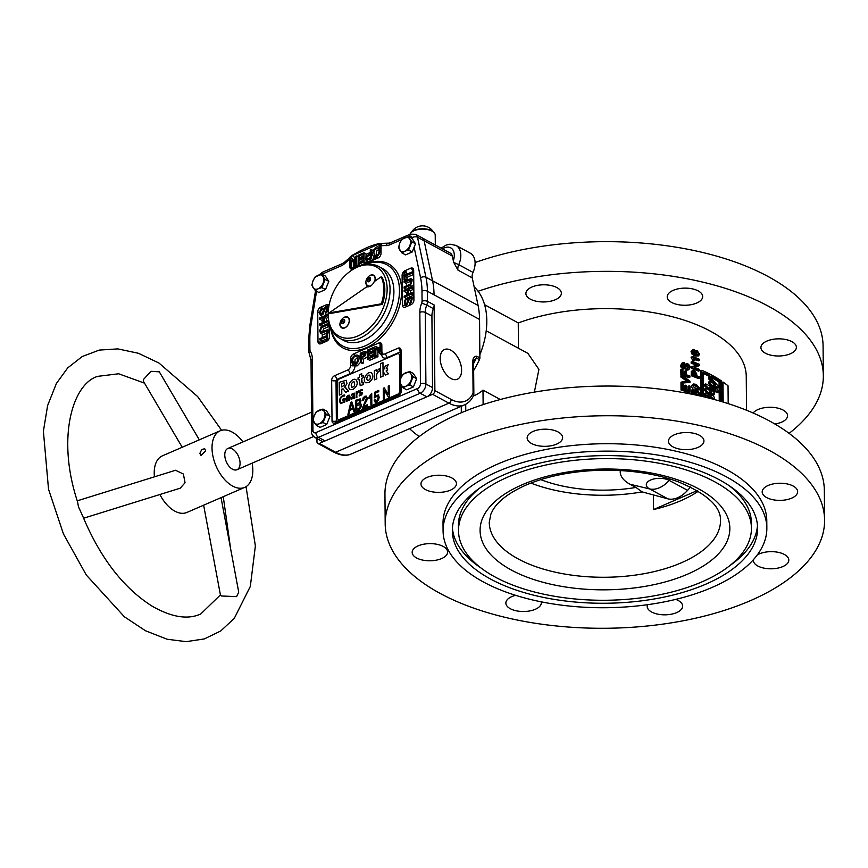 <?xml version="1.0" encoding="UTF-8"?>
<svg xmlns="http://www.w3.org/2000/svg" width="868" height="868" viewBox="0 0 868 868"><rect width="100%" height="100%" fill="white"/><g stroke="black" fill="none" stroke-linecap="round" stroke-linejoin="round"><path stroke-width="1.3" d="M540.742 479.613A100.145 48.434 179.5 0 0 635.929 487.447L629.994 484.246A39.071 18.901 179.5 0 1 620.305 470.554M635.929 487.447L642.157 491.896A115.639 55.921 -0.5 0 1 530.858 483.064M425.418 489.563A17.729 8.572 -0.5 0 1 420.98 483.953A17.729 8.572 -0.5 0 1 438.644 475.219A17.729 8.572 -0.5 0 1 456.449 483.639A17.729 8.572 -0.5 0 1 445.024 491.765A17.729 8.572 -0.5 0 1 425.418 489.563M416.597 557.972A17.729 8.572 -0.5 0 1 412.17 552.363A17.729 8.572 -0.5 0 1 429.823 543.628A17.729 8.572 -0.5 0 1 447.628 552.059A17.729 8.572 -0.5 0 1 436.203 560.185A17.729 8.572 -0.5 0 1 416.597 557.972M541.209 601.828A17.729 8.572 -0.5 0 1 541.317 602.783A17.729 8.572 -0.5 0 1 529.903 610.909A17.729 8.572 -0.5 0 1 510.297 608.696A17.729 8.572 -0.5 0 1 505.86 603.086A17.729 8.572 -0.5 0 1 515.625 595.329M675.727 599.387A17.729 8.572 -0.5 0 1 682.649 606.103A17.729 8.572 -0.5 0 1 671.224 614.229A17.729 8.572 -0.5 0 1 651.629 612.016A17.729 8.572 -0.5 0 1 647.192 606.406A17.729 8.572 -0.5 0 1 647.528 604.692M753.164 413.027A17.729 8.572 -0.5 0 1 772.856 407.363A17.729 8.572 -0.5 0 1 787.558 415.685A17.729 8.572 -0.5 0 1 774.896 424.018M757.276 554.945A17.729 8.572 -0.5 0 1 776.947 552.091A17.729 8.572 -0.5 0 1 788.817 560.066A17.729 8.572 -0.5 0 1 777.392 568.204A17.729 8.572 -0.5 0 1 757.797 565.99A17.729 8.572 -0.5 0 1 753.359 560.381A17.729 8.572 -0.5 0 1 753.413 559.676M765.348 353.189A17.729 8.572 -0.5 0 1 760.921 347.58A17.729 8.572 -0.5 0 1 778.574 338.846A17.729 8.572 -0.5 0 1 796.379 347.265A17.729 8.572 -0.5 0 1 784.954 355.392A17.729 8.572 -0.5 0 1 765.348 353.189M766.618 497.57A17.729 8.572 -0.5 0 1 762.18 491.961A17.729 8.572 -0.5 0 1 779.833 483.237A17.729 8.572 -0.5 0 1 797.638 491.657A17.729 8.572 -0.5 0 1 786.213 499.784A17.729 8.572 -0.5 0 1 766.618 497.57M530.326 299.135A17.729 8.572 -0.5 0 1 525.889 293.536A17.729 8.572 -0.5 0 1 543.552 284.802A17.729 8.572 -0.5 0 1 561.357 293.221A17.729 8.572 -0.5 0 1 549.932 301.348A17.729 8.572 -0.5 0 1 530.326 299.135M531.585 443.526A17.729 8.572 -0.5 0 1 527.158 437.917A17.729 8.572 -0.5 0 1 544.811 429.193A17.729 8.572 -0.5 0 1 562.616 437.613A17.729 8.572 -0.5 0 1 551.191 445.74A17.729 8.572 -0.5 0 1 531.585 443.526M671.658 302.455A17.729 8.572 -0.5 0 1 667.221 296.856A17.729 8.572 -0.5 0 1 684.874 288.122A17.729 8.572 -0.5 0 1 702.679 296.541A17.729 8.572 -0.5 0 1 691.254 304.668A17.729 8.572 -0.5 0 1 671.658 302.455M672.917 446.846A17.729 8.572 -0.5 0 1 668.479 441.237A17.729 8.572 -0.5 0 1 686.132 432.514A17.729 8.572 -0.5 0 1 703.937 440.933A17.729 8.572 -0.5 0 1 692.512 449.06A17.729 8.572 -0.5 0 1 672.917 446.846M508.051 476.966A146.475 70.84 179.5 0 0 458.499 530.706A146.475 70.84 179.5 0 0 605.582 600.265A146.475 70.84 179.5 0 0 751.428 528.156A146.475 70.84 179.5 0 0 664.921 464.402A146.475 70.84 179.5 0 0 508.051 476.966M480.037 487.849A146.475 70.84 179.5 0 0 458.456 525.314L458.499 530.706M751.428 528.156L751.384 522.753A146.475 70.84 179.5 0 0 729.153 485.679M503.972 474.753A152.638 73.823 179.5 0 0 452.336 530.76A152.638 73.823 179.5 0 0 605.614 603.249A152.638 73.823 179.5 0 0 757.601 528.102A152.638 73.823 179.5 0 0 667.449 461.657A152.638 73.823 179.5 0 0 503.972 474.753M452.412 528.069A152.638 73.823 179.5 0 0 480.731 567.791M729.847 565.61A152.638 73.823 179.5 0 0 757.471 525.4M497.852 471.443A161.893 78.294 179.5 0 0 443.081 530.847A161.893 78.294 179.5 0 0 605.647 607.73A161.893 78.294 179.5 0 0 766.845 528.015A161.893 78.294 179.5 0 0 671.235 457.555A161.893 78.294 179.5 0 0 497.852 471.443M766.845 528.015L766.78 520.594A161.893 78.294 179.5 0 0 671.17 450.134A161.893 78.294 179.5 0 0 497.787 464.022A161.893 78.294 179.5 0 0 443.016 523.426L443.081 530.847M459.53 443.309A219.713 106.265 179.5 0 0 385.197 523.925A219.713 106.265 179.5 0 0 605.831 628.269A219.713 106.265 179.5 0 0 824.6 520.095A219.713 106.265 179.5 0 0 694.834 424.452A219.713 106.265 179.5 0 0 459.53 443.309M824.6 520.095L824.34 490.409A219.713 106.265 179.5 0 0 694.574 394.766A219.713 106.265 179.5 0 0 459.27 413.624A219.713 106.265 179.5 0 0 384.947 494.239L385.197 523.925M409.544 428.705A219.713 106.265 179.5 0 0 419.19 436.582M789.088 433.36A219.713 106.265 179.5 0 0 823.341 375.703A219.713 106.265 179.5 0 0 704.925 282.642A219.713 106.265 179.5 0 0 478.094 291.257M823.341 375.703L823.081 346.017A219.713 106.265 179.5 0 0 703.178 252.599A219.713 106.265 179.5 0 0 475.1 262.527M479.852 354.752A69.386 45.7 -61.6 0 0 474.145 286.841M500.304 399.508L482.999 390.133A35.458 23.36 118.4 0 1 473.288 396.025M486.221 330.806L527.874 353.352L538.919 369.388L534.373 392.108M642.157 491.896L667.937 498.861A26.214 17.262 118.4 0 0 687.597 490.344L690.559 487.035M697.199 490.615L653.528 509.549L653.409 495.389M653.528 509.549A115.639 55.921 179.5 0 0 698.273 491.255M746.545 410.249L746.252 376.376A142.612 68.973 179.5 0 0 667.253 315.464A142.612 68.973 179.5 0 0 518.25 322.939L484.604 304.722M518.478 348.274L518.25 322.939M687.988 390.242L687.955 386.369L689.116 385.869L689.159 390.643A142.612 68.973 -0.5 0 0 686.469 389.743L686.436 385.479A142.612 68.973 -0.5 0 0 685.525 385.186L684.375 385.685L684.396 389.07M689.116 385.869A142.612 68.973 -0.5 0 1 689.995 386.173L690.049 392.086L688.888 392.586A142.612 68.973 179.5 0 0 681.033 390.025L682.183 389.526L682.139 383.819A142.612 68.973 -0.5 0 1 683.073 384.101L683.105 388.669A142.612 68.973 -0.5 0 1 685.568 389.439L685.525 385.186M682.139 383.819L680.979 384.318L681.033 390.025M682.367 375.529A142.612 68.973 179.5 0 1 688.758 377.645L689.919 377.135L689.908 375.996A142.612 68.973 -0.5 0 0 686.436 374.824L686.414 371.189A142.612 68.973 -0.5 0 0 685.503 370.896L684.342 371.396L684.375 374.151M681.901 375.388A142.612 68.973 179.5 0 0 680.903 375.084L682.053 374.585L682.009 369.182A142.612 68.973 -0.5 0 1 682.942 369.464L682.975 373.717A142.612 68.973 -0.5 0 1 685.536 374.531L685.503 370.896M682.009 369.182L680.848 369.681L680.903 375.084M699.63 378.068L698.469 378.578A142.612 68.973 179.5 0 0 691.254 375.736L692.404 375.236A142.612 68.973 179.5 0 1 699.63 378.068L699.619 376.929A142.612 68.973 -0.5 0 0 696.711 375.746L696.689 373.761L694.064 369.898L692.577 370.593L692.404 375.236M693.152 369.963L691.286 371.591L691.254 375.736M699.478 360.318A142.612 68.973 179.5 0 0 693.89 358.093L694.975 360.372L693.825 360.882A142.612 68.973 179.5 0 0 692.957 360.546L691.091 357.616L692.241 356.444A142.612 68.973 -0.5 0 1 699.467 359.287L699.478 360.318L698.317 360.828A142.612 68.973 179.5 0 0 694.552 359.298M699.152 389.916L695.084 390.025C693.64 390.014 692.393 388.68 691.34 386.01L693.261 383.971L696.19 384.329L699.803 388.387L699.152 389.916L696.234 389.515L692.49 385.511L693.261 383.971M721.416 401.537L721.243 380.781A142.612 68.973 179.5 0 0 701.854 370.289L700.704 370.788L700.921 396.166M728.187 403.631L728.035 385.793A142.612 68.973 179.5 0 0 723.011 382.007L721.861 382.506L722.024 401.71M692.024 394.246A148.07 89.35 -171.2 0 0 691.503 393.942L692.664 393.443L692.621 389.602A142.612 68.973 -0.5 0 1 693.575 389.949L693.608 392.944A147.875 88.948 8.6 0 1 695.507 394.072L695.008 392.444L695.854 390.904L697.33 390.991L698.99 392.282L699.619 395.862M692.621 389.602L691.47 390.101L691.503 393.942M693.857 393.096L694.725 391.392M697.807 395.461L695.941 392.455M694.747 352.017L693.586 352.516L694.433 350.965L697.069 350.542L699.51 354.101L698.621 355.88L696.125 355.544L693.055 353.493L692.197 351.106L692.968 349.522L694.075 349.478L693.282 352.451L695.724 354.35L694.747 352.017L695.593 350.466M698.621 355.88L694.964 356.043L691.904 353.992L691.036 351.605L692.968 349.522M696.407 365.211A142.612 68.973 179.5 0 0 691.145 363.182L692.295 362.672L692.284 361.533A142.612 68.973 -0.5 0 1 699.51 364.376L699.521 365.58L694.205 367.327A142.612 68.973 -0.5 0 1 699.554 369.453L699.565 370.603A142.612 68.973 179.5 0 0 692.338 367.761L692.328 366.556L697.731 364.777A142.612 68.973 179.5 0 0 692.295 362.672M692.284 361.533L691.134 362.032L691.145 363.182M699.521 365.58L694.378 367.381M699.565 370.603L698.404 371.103A142.612 68.973 179.5 0 0 691.188 368.26L692.338 367.761M692.328 366.556L691.178 367.055L691.188 368.26M682.942 364.343L684.223 363.866L682.801 365.233L684.017 367.316L684.711 367.251L685.753 364.408L687.63 363.627C689.68 365.341 690.451 366.578 689.93 367.348L688.866 369.779L686.035 370.3L689.051 367.088L687.684 364.788L686.642 365.298L685.796 367.837L684.092 368.477C682.074 366.86 681.337 365.699 681.868 364.994L682.866 362.77L684.212 362.716L684.223 363.866L683.376 363.898M687.185 368.65L686.035 369.15L686.035 370.3M687.619 368.716L687.89 367.587L686.534 365.287M684.646 368.336L682.942 368.987C680.924 367.37 680.186 366.209 680.707 365.493L681.738 363.258L682.888 362.759M683.561 367.75L684.798 364.571L686.48 363.627L684.592 364.907M687.868 381.942L680.913 377.048L682.074 376.549L682.064 375.312L689.951 381.139L689.962 382.376L682.129 383.081L682.118 381.844L689.029 381.432L682.074 376.549M682.064 375.312L680.903 375.811L680.913 377.048M689.962 382.376L682.129 383.081M682.118 381.844L680.968 382.343L680.979 383.58M465.715 404.293L465.769 410.911M482.999 390.133L483.118 404.607M690.049 392.086A142.612 68.973 179.5 0 0 682.183 389.526M686.621 381.074L687.781 380.575M689.919 377.135A142.612 68.973 179.5 0 0 682.053 374.585M685.796 367.837L682.942 368.987M686.686 365.222L687.684 364.788L686.642 365.298M688.866 369.779L687.196 369.79M680.707 365.493L681.868 364.994M687.89 367.587L689.051 367.088M693.25 374.412A142.612 68.973 -0.5 0 1 695.876 375.41L695.865 373.457L694.519 371.168L693.293 371.569L693.25 374.412M695.865 373.457L694.704 373.967L693.358 371.667L694.519 371.168L693.293 371.569M691.286 371.591L692.436 371.092M694.704 373.967L694.715 374.965M692.241 356.444L694.118 360.046A142.612 68.973 179.5 0 1 694.975 360.372M692.957 360.546L694.118 360.046M691.091 357.616L692.252 357.117M697.091 354.893L698.697 353.84L697.102 351.594L695.593 352.625L697.091 354.893L698.143 354.936M697.416 354.99L695.952 352.093L697.102 351.594L696.103 351.529M691.036 351.605L692.197 351.106M691.904 353.992L693.055 353.493M694.964 356.043L696.125 355.544M697.546 354.339L698.697 353.84M693.868 387.106L696.223 388.484L699 388.05C699.283 387.356 698.349 386.466 696.201 385.37C694.975 384.491 694.031 384.643 693.348 385.837L693.868 387.106M693.868 384.947L693.348 385.837M698.501 388.929L699 388.05L697.839 388.549C698.122 387.855 697.188 386.965 695.04 385.869L696.201 385.37M691.34 386.01L692.49 385.511M695.084 390.025L696.234 389.515M695.04 385.869L693.423 385.392M697.568 395.407L699.055 394.354L697.384 392.043L696.331 391.967M697.796 395.309L699.055 394.354L697.894 394.853M695.084 394.875A148.07 89.35 -171.2 0 0 692.664 393.443M696.234 392.553L697.384 392.043L695.854 393.052L696.472 395.168M693.847 392.944L695.008 392.444M723.011 382.007L723.185 402.068M701.854 370.289L702.082 395.927A142.612 68.973 -0.5 0 1 704.425 396.98M711.727 395.949L705.76 389.949L705.749 388.441A142.612 68.973 -0.5 0 1 711.684 391.425L705.727 385.425L705.706 383.916A142.612 68.973 -0.5 0 1 715.568 389.092A165.43 114.76 -160.7 0 0 709.883 382.972L709.861 381.464A142.612 68.973 -0.5 0 1 715.525 384.567A165.43 114.76 -160.7 0 0 709.84 378.448L709.818 375.584A142.612 68.973 179.5 0 0 703.134 372.361L703.33 394.983A142.612 68.973 -0.5 0 1 705.814 396.134L705.793 392.965A142.612 68.973 -0.5 0 1 711.727 395.949M710.99 377.309A142.612 68.973 179.5 0 1 719.084 382.126L720.234 381.627A142.612 68.973 179.5 0 0 710.979 376.191L710.99 377.927L718.216 386.184L718.227 387.692A142.612 68.973 179.5 0 0 713.322 384.817L718.248 390.709L718.27 392.217A142.612 68.973 179.5 0 0 709.33 387.193A170.779 121.162 21.8 0 1 714.505 392.976L714.516 394.484A142.612 68.973 179.5 0 0 709.373 391.718A170.779 121.162 21.8 0 1 714.548 397.511L714.559 399.02A142.612 68.973 179.5 0 0 707.019 395.059L707.029 396.719A142.612 68.973 -0.5 0 1 710.664 398.542M720.234 381.627L720.407 401.233M701.333 396.253L702.082 395.927M714.516 394.484L713.366 394.994A142.612 68.973 179.5 0 0 711.337 393.866M718.27 392.217L717.109 392.716A142.612 68.973 179.5 0 0 711.304 389.341M718.227 387.692L717.066 388.191A142.612 68.973 179.5 0 0 715.297 387.117M712.563 399.041A142.612 68.973 179.5 0 0 707.029 396.134M713.756 399.367L714.559 399.02M719.084 382.126L719.246 400.897M712.303 387.258L708.722 383.472L708.711 381.963L709.861 381.464M712.27 382.734L708.679 378.947L709.84 378.448M709.818 375.584L708.657 376.083A142.612 68.973 179.5 0 0 703.145 373.392M704.653 395.591L704.632 393.464L705.793 392.965M708.462 394.267L704.61 390.448L705.76 389.949M704.61 390.448L704.588 388.94L705.749 388.441M708.418 389.743L704.566 385.924L705.727 385.425M704.566 385.924L704.556 384.416L705.706 383.916M708.722 383.472L709.883 382.972M708.657 376.083L708.679 378.947M687.597 490.344L669.228 480.405A26.214 17.262 118.4 0 1 649.579 488.923A13.107 6.336 -0.5 0 1 650.729 479.971A13.107 6.336 -0.5 0 1 669.228 480.405L670.378 479.125M404.021 279.659L403.956 272.433L404.889 272.031L404.911 275.037L411.812 272.053L411.823 273.257L404.922 276.241L404.955 279.246L404.021 279.659L405.389 280.397M404.955 279.246L406.311 279.984M404.922 276.241L406.962 277.348L406.983 279.702M406.962 277.348L413.418 274.548A3.081 1.486 179.5 0 0 413.711 274.407M411.823 273.257L413.711 274.277M411.812 272.053L413.7 273.073M404.087 286.961L410.108 284.129L411.096 281.601L410.51 279.897L404.043 282.187L404.032 280.982L411.052 278.671L412.029 281.102L410.575 284.997L404.097 288.154L404.087 286.961M404.097 288.154L406.094 289.239A3.081 1.486 -0.5 0 0 406.582 289.066L413.504 284.91L413.537 287.655M411.052 278.671L413.765 280.548M413.797 284.151L413.504 284.91M411.074 281.145L406.528 283.087A3.081 1.486 -0.5 0 1 406.04 283.261L404.043 282.187M404.119 291.388L404.108 290.183L411.942 286.798L411.953 288.002L408.264 289.597L408.307 294.328L411.996 292.733L412.007 293.937L404.173 297.333L404.162 296.129L407.385 294.729L407.342 289.999L404.119 291.388L406.126 292.473A3.081 1.486 179.5 0 0 406.615 292.299L407.352 291.974M404.173 297.333L406.181 298.418A3.081 1.486 179.5 0 0 406.669 298.245L408.861 297.29M402.372 305.015L402.112 275.33A3.852 2.539 -61.6 0 1 404.976 270.697L410.748 268.19A3.852 2.539 -61.6 0 1 412.615 268.179A3.852 2.539 -61.6 0 1 413.667 270.317L413.928 300.002A3.852 2.539 -61.6 0 1 411.074 304.625L405.291 307.131A3.852 2.539 -61.6 0 1 403.425 307.153A3.852 2.539 -61.6 0 1 402.372 305.015A3.081 1.486 -0.5 0 0 405.627 305.428M411.204 296.617L412.181 298.961L410.965 302.878L409.566 303.984L411.248 299.427L410.651 297.757L409.902 297.746L407.255 304.31L404.976 305.069L404.358 300.892L406.408 298.364L405.02 302.346L405.562 303.919L406.897 303.268L407.917 298.993L409.815 296.617L411.204 296.617L413.917 298.516M407.298 301.988L407.103 302.737M406.484 299.493L407.645 300.111M409.566 303.984L410.889 304.701M406.408 298.364L407.873 299.156M407.32 306.252L404.976 305.069M409.989 304.212L409.099 305.482M411.248 299.449L410.531 301.956M410.759 296.465L413.602 295.239A3.081 1.486 179.5 0 0 413.884 295.087M408.264 289.597L410.304 290.704L413.548 289.294A3.081 1.486 179.5 0 0 413.841 289.152M327.637 332.26L327.703 339.475L326.769 339.876L326.737 336.871L319.847 339.865L319.836 338.661L326.726 335.666L326.704 332.661L327.637 332.26L329.514 333.279M327.703 339.475L328.375 339.844M319.847 339.865L321.854 340.95A3.081 1.486 179.5 0 0 322.332 340.777L326.759 338.856M327.572 324.957L321.551 327.789L320.563 330.307L321.138 332.021L327.616 329.731L327.627 330.936L320.607 333.236L319.63 330.816L321.084 326.911L327.561 323.753L327.572 324.957L329.449 325.977M327.561 323.753L329.439 324.773M329.504 332.086A3.081 1.486 -0.5 0 1 329.222 332.238L328.31 332.628M326.715 333.323L323.265 334.505L322.267 334.05M327.627 330.936L329.504 331.956M329.449 326.108A3.081 1.486 -0.5 0 1 329.167 326.26L323.59 328.896L322.625 331.88M327.616 329.731L329.493 330.751M319.717 325.12L319.706 323.916L323.395 322.321L323.352 317.579L319.663 319.174L319.652 317.97L327.486 314.585L327.496 315.778L324.274 317.178L324.317 321.919L327.529 320.52L327.54 321.724L319.717 325.12L321.724 326.205A3.081 1.486 179.5 0 0 322.202 326.032L329.135 323.026A3.081 1.486 179.5 0 0 329.308 322.939M329.428 323.363L329.547 336.589A3.852 2.539 -61.6 0 1 326.683 341.211L320.9 343.717A3.852 2.539 -61.6 0 1 319.044 343.739A3.852 2.539 -61.6 0 1 317.981 341.601L317.731 311.916A3.081 1.486 179.5 0 0 319.489 312.382M326.596 310.277L326.401 311.037M325.825 313.858L324.838 315.724M322.939 316.549L320.455 315.29L319.478 312.957L320.693 309.041L322.093 307.923L323.71 308.802M322.093 307.923L322.191 309.03L320.628 311.004L321.008 314.162L322.386 313.641L323.677 308.889L325.381 306.849L327.279 307.565L327.301 311.015L325.25 313.543L326.639 309.572L326.281 308.129L325.446 307.999L322.95 314.444L320.455 315.29M322.191 309.03L323.449 309.702M325.25 313.543L327.29 314.65L328.191 314.032M323.167 311.059L322.451 313.565M319.663 319.174L321.67 320.259A3.081 1.486 179.5 0 0 322.147 320.086L323.363 319.565M350.672 267.691L350.596 258.555L351.649 258.1L355.837 263.481L355.771 256.31L356.759 255.886L356.835 265.022L355.782 265.478L351.594 260.085L351.659 267.268L350.672 267.691L353.536 268.277L353.601 262.678M350.661 267.16A3.081 1.486 -0.5 0 1 349.826 266.845A3.852 2.539 -61.6 0 0 350.878 268.982A3.852 2.539 -61.6 0 0 352.744 268.961L378.177 257.937A3.852 2.539 -61.6 0 0 381.03 253.315L380.976 246.566A3.852 2.539 -61.6 0 0 380.878 245.785L379.924 244.429L378.057 244.44A3.081 1.779 -113.4 0 1 380.097 247.868M351.659 267.268L353.536 268.277M355.782 265.478L357.779 266.563L358.831 266.107A3.081 1.779 66.6 0 0 358.875 265.586L358.864 264.556M356.835 265.022L358.831 266.107M358.82 259.185L358.799 257.492A3.081 1.779 66.6 0 0 358.766 256.971L356.759 255.886M358.831 260.389L358.853 263.058M358.18 255.268L363.996 252.751L364.083 261.886L358.441 264.328L358.43 263.243L363.041 261.246L363.019 258.458L358.701 260.324L358.69 259.239L363.008 257.373L362.976 254.27L358.191 256.353L358.18 255.268M358.191 256.353L360.231 257.449L362.998 256.255M358.701 260.324L360.741 261.431L363.03 260.433M358.441 264.328L360.437 265.413L366.079 262.961A3.081 1.779 66.6 0 0 366.112 262.44L366.101 260.313M364.083 261.886L366.079 262.961M366.068 256.342L366.046 254.346A3.081 1.779 66.6 0 0 366.003 253.836L363.996 252.751M370.3 250.017L371.33 249.572L371.406 258.707L366.296 260.4L365.406 258.653L366.025 256.407L370.332 253.727L370.3 250.017M370.343 254.812L366.882 256.744L366.936 259.196L370.365 258.067L370.343 254.812M370.354 256.798L368.531 258.859M378.904 257.503L376.43 257.97L374.054 256.722C370.224 254.823 374.846 244.874 378.806 247.163L380.162 250.201C379.511 255.073 377.471 257.243 374.054 256.722M380.108 248.02L381.117 248.454M382.625 353.037L382.029 354.904L380.01 353.808L375.822 348.426L375.887 355.598L377.927 356.705L376.94 357.128L374.9 356.021L374.824 346.885L375.877 346.43L377.873 347.515L380.043 350.281M375.877 346.43L380.065 351.822L380 344.65L381.811 344.661M380.987 344.216L381.063 353.352L382.723 354.252M400.973 377.992L400.756 352.408L400.17 351.985L386.878 357.746A3.081 1.779 66.6 0 0 384.817 353.938A3.852 2.539 -61.6 0 1 382.951 353.96L382.951 353.96A3.852 2.539 -61.6 0 1 381.898 351.822L381.833 345.073A3.852 2.539 -61.6 0 0 380.781 342.936A3.852 2.539 -61.6 0 0 378.915 342.947L353.482 353.981A3.852 2.539 -61.6 0 0 350.629 358.603L350.683 365.352A3.081 1.486 179.5 0 0 354.502 365.634L355.023 365.916A6.933 4.568 118.4 0 1 349.891 373.782A3.081 1.779 -113.4 0 0 347.818 369.974A3.852 2.539 -61.6 0 0 350.683 365.352M375.887 355.598L374.9 356.021M373.479 356.639L367.652 359.168L367.576 350.032L373.218 347.58L373.229 348.676L368.618 350.672L368.64 353.46L372.958 351.594L372.969 352.668L368.65 354.545L368.672 357.638L373.468 355.565L373.479 356.639L375.519 357.746L369.692 360.274L367.652 359.168M373.468 355.565L375.508 356.672L375.519 357.746M368.65 354.545L370.69 355.641L370.701 356.759M374.878 353.829L370.69 355.641M372.969 352.668L374.878 353.71M372.958 351.594L374.868 352.625M368.618 350.672L370.658 351.779L370.669 352.582M374.846 349.956L370.658 351.779M373.229 348.676L374.846 349.544M373.218 347.58L374.835 348.459M361.359 361.902L360.329 362.347L360.253 353.211L363.204 351.931L365.363 351.507L366.003 352.115L365.634 355.511L361.327 358.18L361.359 361.902L363.399 362.998L362.368 363.442L360.329 362.347M361.316 357.095L364.777 355.164L364.929 352.885L361.294 353.851L361.316 357.095M361.294 353.851L363.334 354.947L363.345 356.216M365.168 354.155L363.334 354.947M351.486 361.706C352.148 356.835 354.177 354.665 357.605 355.186C361.435 357.084 356.802 367.045 352.853 364.744L351.486 361.706M359.309 356.151L360.285 356.835M360.448 362.412L357.312 365.797L355.023 365.916M361.327 358.18L363.366 359.287L363.399 362.998M367.631 356.672L363.366 359.287M350.032 257.568A3.852 1.617 52.3 0 0 349.847 259.239A74.778 49.259 -61.6 0 0 344.574 263.655A3.852 1.367 47.9 0 1 344.542 262.169L352.929 255.018C363.16 248.823 371.949 245.026 379.316 243.604L379.316 243.604A3.852 2.897 75.6 0 0 378.057 244.44L352.625 255.463L349.847 259.239A3.852 2.539 -61.6 0 0 349.761 260.096L349.826 266.845M379.316 243.604L383.059 243.333A3.852 2.647 84.5 0 0 380.878 245.785A74.778 49.259 -61.6 0 1 386.184 245.611A11.566 7.617 -61.6 0 0 389.417 244.939A3.852 2.224 66.6 0 1 390.426 242.78L388.864 243.138A3.852 2.756 91.9 0 0 386.184 245.611M352.929 255.018A3.852 1.389 60.2 0 0 352.625 255.463A3.081 1.779 -113.4 0 1 354.686 259.272L355.793 258.794M410.304 290.704L410.325 293.46M351.649 258.1L355.826 261.952M404.889 272.031L406.625 272.975L406.94 274.548M316.95 438.579L316.972 441.747A3.081 2.029 -61.6 0 0 317.818 443.45A3.081 2.029 -61.6 0 0 319.305 443.439L432.589 394.322A3.081 2.029 118.4 0 0 434.879 390.622L434.141 304.961A7.714 5.078 -61.6 0 1 433.392 308.661A15.418 10.156 -61.6 0 0 431.917 316.06L432.535 387.573L425.906 383.992L425.277 312.469L431.917 316.06M434.141 304.961L427.501 301.37L427.414 291.225L434.043 294.816A78.63 51.798 -61.6 0 0 432.579 280.82L424.126 240.794A7.714 5.078 -61.6 0 0 422.163 237.886L415.522 234.295L410.293 234.165A3.852 2.224 66.6 0 0 409.273 236.324L408.633 236.606M314.726 437.374C312.122 435.063 311.102 433.23 311.655 431.884A3.852 1.866 179.5 0 1 312.957 430.463A3.852 2.539 -61.6 0 0 315.876 432.589A3.852 2.224 66.6 0 0 318.458 437.342A7.714 5.078 -61.6 0 1 314.726 437.374L321.355 440.966A7.714 5.078 -61.6 0 0 325.088 440.933L426.817 396.828A7.714 5.078 -61.6 0 0 432.535 387.573M328.994 305.579A3.852 2.539 -61.6 0 0 328.234 304.766A3.852 2.539 -61.6 0 0 326.368 304.776L320.585 307.283A3.852 2.539 -61.6 0 0 317.731 311.916M384.817 353.938L398.108 348.176A3.852 2.539 -61.6 0 1 399.974 348.155A3.852 2.539 -61.6 0 1 401.027 350.292L401.266 377.341M401.331 385.544L401.374 390.784A3.852 2.539 -61.6 0 1 398.521 395.407L334.939 422.966A3.852 2.539 -61.6 0 1 333.073 422.987A3.852 2.539 -61.6 0 1 332.021 420.85L331.663 380.368A3.081 1.486 179.5 0 0 336.024 380.466L336.589 379.544L349.891 373.782M347.818 369.974L334.527 375.736A3.852 2.539 -61.6 0 0 331.663 380.368M411.942 286.798L413.83 287.818M412.007 293.937L413.884 294.957M411.996 292.733L413.873 293.753M411.953 288.002L413.83 289.022M326.769 339.876L327.822 340.451M324.274 317.178L326.314 318.285L326.335 321.041M327.54 321.724L329.232 322.636M327.529 320.52L328.907 321.269M327.496 315.778L328.256 316.191M328.343 317.406L326.314 318.285M327.486 314.585L328.202 314.976M371.406 258.707L373.403 259.792L368.303 261.496L366.166 260.346M371.33 249.572L373.24 250.602M373.403 259.792A3.081 1.779 66.6 0 0 373.446 259.272L373.414 256.179M378.893 249.192L376.517 251.145L376.028 255.767M379.11 250.635L378.079 248.205C374.043 249.149 372.936 251.633 374.77 255.659C377.385 255.908 378.828 254.237 379.11 250.635M381.063 353.352L380.01 353.808M377.873 351.063L377.927 356.705M357.659 357.258L354.99 359.84L355.023 364.256M352.549 361.272L353.58 363.703C357.616 362.77 358.723 360.285 356.889 356.26C354.274 356.01 352.831 357.681 352.549 361.272L354.556 362.368M330.003 325.142A39.32 25.899 -61.6 0 0 357.963 335.949A39.32 25.899 -61.6 0 0 387.063 291.691A39.32 25.899 -61.6 0 0 362.303 265.478A39.32 25.899 -61.6 0 0 330.003 325.142L330.686 327.019A40.861 26.908 -61.6 0 0 339.985 338.422A40.861 26.908 -61.6 0 0 359.743 338.26A40.861 26.908 -61.6 0 0 388.321 302.248A40.861 26.908 -61.6 0 0 378.882 266.563A40.861 26.908 -61.6 0 0 364.256 265.011A46.254 30.467 118.4 0 1 386.824 264.729A46.254 30.467 118.4 0 1 391.598 319.912A46.254 30.467 118.4 0 1 342.784 346.082A46.254 30.467 118.4 0 1 330.675 326.986M450.774 350.205A16.188 9.331 66.6 0 0 444.459 349.522A16.188 9.331 66.6 0 0 442.344 368.086A16.188 9.331 66.6 0 0 457.338 379.229A16.188 9.331 66.6 0 0 461.038 365.471A16.188 9.331 66.6 0 0 450.774 350.205M409.967 234.306A12.716 6.152 -0.5 0 1 411.877 231.962A12.716 6.152 -0.5 0 1 433.078 231.778A12.716 6.152 -0.5 0 1 435.226 235.163L435.313 245.015M433.078 231.778L432.297 231.224A11.794 5.707 179.5 0 0 431.342 230.628A11.794 5.707 179.5 0 0 412.636 231.398L411.877 231.962M316.397 425.439L319.283 423.747A7.714 5.078 118.4 0 1 314.249 422.542A7.714 5.078 118.4 0 1 314.183 415.794L316.288 411.942L322.961 409.056L326.585 411.02L329.981 416.314L326.704 424.506L320.021 427.403L316.397 425.439L313.001 420.145L314.183 415.794A7.714 5.078 -61.6 0 1 319.164 410.249A7.714 5.078 118.4 0 1 324.198 411.454L326.357 414.351L329.981 416.314M322.961 409.056L324.198 411.454A7.714 5.078 118.4 0 1 324.263 418.202A7.714 5.078 118.4 0 1 319.283 423.747L323.07 422.553L326.704 424.506M326.357 414.351L323.07 422.553M440.184 358.571A16.188 9.331 -113.4 0 1 444.459 349.522A16.188 9.331 -113.4 0 1 459.465 360.665A16.188 9.331 -113.4 0 1 457.338 379.229A16.188 9.331 -113.4 0 1 446.174 374.401A16.188 9.331 -113.4 0 1 440.184 358.571M476.825 356.227C473.982 356.119 472.648 358.289 472.821 362.737A3.081 1.486 -0.5 0 1 473.592 363.714L474.221 360.036L476.391 358.007A3.081 2.029 -61.6 0 0 476.825 356.227L479.885 357.887L479.548 319.446A78.63 51.798 -61.6 0 0 478.084 305.449L472.257 277.879A7.714 5.078 -61.6 0 1 473.017 272.411A17.729 11.675 -61.6 0 0 470.261 253.163L455.971 245.427A17.729 11.675 118.4 0 1 458.738 264.675L453.747 262.418L452.282 256.038A7.714 5.078 118.4 0 0 450.318 253.131L422.163 237.886A7.714 5.078 -61.6 0 1 424.126 240.794L452.282 256.038M473.646 370.517A96.359 63.472 -61.6 0 0 479.461 359.656A3.081 2.029 -61.6 0 0 479.885 357.887M351.269 453.964L464.554 404.857C468.709 402.969 471.769 399.681 473.765 394.973L473.082 393.117A36.998 21.331 -113.4 0 1 451.208 399.464A3.081 2.029 118.4 0 1 448.919 403.164L335.634 452.271A40.091 23.11 66.6 0 0 351.269 453.964C346.462 456.177 340.755 455.613 334.137 452.293A3.081 2.029 -61.6 0 0 335.634 452.271L319.305 443.439M479.548 319.446L434.043 294.816A78.63 51.798 -61.6 0 0 432.579 280.82L424.126 240.794L417.497 237.203A7.714 5.078 -61.6 0 0 415.522 234.295M473.017 272.411L458.738 264.675A7.714 5.078 118.4 0 0 457.978 270.143L453.747 262.418M375.15 399.714L376.593 401.092L378.188 397.75L377.71 396.166L376.538 396.036L374.314 397.891L374.998 392.043L378.741 390.416L378.752 391.674L375.746 392.987L375.377 396.025L378.448 394.983L379.175 397.229L378.502 400.235L376.625 402.177L375.128 402.209L374.162 400.224L375.139 399.714L375.801 401.092M377.504 396.014L374.314 397.891M378.133 394.756L379.164 397.219L378.491 400.235L376.614 402.177L375.117 402.209M370.82 396.058L368.976 398.466L368.954 397.186L371.721 393.269L371.829 404.076L370.896 404.477L370.81 396.058L368.965 398.455M371.721 393.269L371.829 404.076L370.886 404.466M363.627 406.343L367.327 404.738L367.338 406.007L362.347 408.177L366.307 398.575L365.884 397.414L364.864 397.327L363.41 400.126L362.455 400.408L363.182 397.75L364.896 396.231L366.35 396.144L367.262 398.195L363.627 406.343L366.817 400.365L367.272 398.195L366.35 396.144M362.455 400.408L363.421 400.137L364.875 397.338L365.754 397.316M360.187 398.879L361.034 400.701L360.014 403.446C363.887 404.727 359.157 411.302 355.782 411.031L355.674 400.267L360.187 398.879L361.023 400.701L359.992 403.446L360.643 403.598M359.992 403.446C363.876 404.716 359.146 411.291 355.771 411.02M362.173 390.35L360.556 390.698L360.014 391.674L362.314 392.781L361.847 394.81L359.244 396.003L359.244 395.038L360.621 394.983L361.63 393.757L359.222 392.086L360.361 390.079L362.162 389.45L362.173 390.361L360.274 391.001L360.253 392.173M362.162 389.45L362.173 390.361M361.37 393.269L359.656 392.998M361.978 392.434L361.858 394.81L359.254 396.003M358.658 390.817L358.668 391.75C357.008 392.835 356.444 394.647 356.976 397.186L356.205 397.522L356.162 391.924L356.922 391.598L356.932 392.748L358.658 390.817L358.679 391.761C357.008 392.835 356.455 394.647 356.987 397.197L356.216 397.522M353.992 397.609L351.377 399.302L350.965 398.303L353.96 394.94L353.601 393.898L351.421 395.309L351.399 394.387L354.198 393.063L354.773 398.152L354.003 398.488L353.992 397.609L351.431 399.334M354.198 393.063L354.773 398.152M354.762 398.141L353.992 398.477M352.017 398.466L353.981 395.656M399.757 382.267L399.519 355.544A3.081 2.029 -61.6 0 0 398.672 353.84A3.081 2.029 -61.6 0 0 397.186 353.851L339.388 378.915A3.081 2.029 -61.6 0 0 337.099 382.614L337.402 417.692A3.081 2.029 -61.6 0 0 338.249 419.407A3.081 2.029 -61.6 0 0 339.735 419.396L397.533 394.332A3.081 2.029 -61.6 0 0 399.822 390.633L399.757 382.69M352.95 408.98L349.771 410.358L348.979 413.96L347.938 414.427L350.748 402.405L351.811 401.938L355.001 411.367L353.862 411.855L352.95 408.98L349.782 410.369L348.99 413.971L347.938 414.427M345.323 387.171L348.513 391.11L345.681 392.336L343.218 388.929L341.753 389.124L341.808 394.018L339.345 395.092L339.214 382.321L346.234 380.26L346.983 383.689L344.715 387.03L348.513 391.11L345.681 392.336M343.11 388.864L341.764 389.135L341.797 394.018L339.345 395.092M353.026 389.385L350.14 389.558C346.017 387.095 351.659 377.32 355.891 379.587L355.891 379.598C358.321 382.994 357.366 386.249 353.026 389.385L350.14 389.558M363.475 375.464L363.497 377.537L361.739 378.296L361.772 381.985L362.13 383.027L363.551 382.397L363.562 384.481L360.187 385.652L359.341 379.338L358.072 379.891L358.05 377.819L359.319 377.265L359.309 375.301L361.696 373.457L361.728 376.224L363.475 375.464L363.508 377.547L361.75 378.307L362.14 383.038M359.341 379.349L358.072 379.891M371.515 372.828L371.504 372.817C373.924 376.245 372.969 379.511 368.629 382.604L365.764 382.788C361.674 380.477 367.11 370.603 371.504 372.817L371.515 372.828C373.934 376.245 372.98 379.511 368.64 382.614L365.754 382.788M379.479 368.488L379.5 371.081C376.896 372.491 376.018 375.074 376.875 378.817L374.455 379.858L374.368 370.744L376.788 369.692L376.799 371.385L379.468 368.477L379.5 371.081C376.886 372.491 376.007 375.063 376.864 378.806L374.455 379.858M376.788 369.692L376.831 371.374M344.835 398.347L344.878 401.906L340.549 403.631L339.377 400.983L340.343 397.577L342.827 395.331L344.672 394.94L344.683 395.96L342.751 396.199L340.918 397.913L340.213 400.571L341.113 402.752L344.075 401.721L344.053 399.519L342.589 400.159L342.578 399.323L344.835 398.347L344.867 401.906L340.538 403.631M344.672 394.94L344.694 395.971L342.741 396.199L340.907 397.902L340.202 400.571L341.102 402.752M344.053 399.53L342.6 400.159M349.837 399.03L349.847 399.877L346.571 401.07L345.974 399.171L346.592 396.774L348.155 395.265L349.63 395.352L350.162 397.566L346.777 399.041L347.33 400.365L349.837 399.03L349.837 399.877L346.777 401.2M353.612 393.898L351.421 395.309M356.922 391.598L356.943 392.737M367.327 404.738L367.348 406.018L362.357 408.177M378.741 390.416L378.763 391.674L375.736 392.976L375.367 396.047M384.253 390.209L384.329 398.651L383.352 399.063L383.265 388.3L384.285 387.855L388.332 394.614L388.256 386.141L389.2 385.728L389.309 396.492L388.289 396.936L384.242 390.188L384.318 398.651L383.352 399.063M384.285 387.855L388.332 394.604M387.584 368.271L387.605 370.354L386.097 370.994L388.484 373.772L386.097 370.994L387.605 370.354L387.584 368.271L386.119 368.911L388.213 364.744L386.141 368.9M385.598 375.019L388.495 373.772L385.609 375.03L383.07 371.58L383.092 376.126L380.672 377.168L380.553 363.67L382.962 362.618L383.048 371.211L385.349 365.981L388.224 364.744M359.602 400.17L356.694 401.103L356.726 404.347M351.28 403.316L350.064 409.078L352.636 407.949L351.269 403.305L350.054 409.078M351.811 401.938L354.99 411.356L353.862 411.855M344.108 382.788L341.699 383.406L341.742 386.954L344.064 385.403L344.542 383.851L344.108 382.788L341.71 383.406L341.732 386.954M354.133 381.866L353.016 381.942C351.117 383.623 350.748 385.392 351.909 387.269C354.524 386.803 355.262 385.001 354.133 381.866L353.026 381.942C351.106 383.623 350.737 385.392 351.898 387.269M344.704 386.987L346.972 383.678L346.224 380.26M363.54 382.387L363.562 384.481M355.891 379.598L355.891 379.587C358.31 382.983 357.356 386.249 353.016 389.374M369.757 375.095L368.629 375.171C366.708 376.972 366.329 378.741 367.522 380.499C370.137 380.032 370.886 378.231 369.757 375.095L368.64 375.182C366.687 376.972 366.318 378.741 367.522 380.499M348.914 395.992L346.788 398.26L349.359 397.143L348.903 395.992L346.777 398.271M349.424 395.2L350.151 397.566L346.777 399.03L347.33 400.365M359.894 404.662L356.737 405.627L356.77 409.316L359.547 407.982L360.404 405.877L359.602 404.575L356.726 405.627L356.759 409.316M356.715 404.358L359.851 402.372L359.591 400.17L356.683 401.103L356.715 404.358M389.2 385.728L389.298 396.492L388.289 396.936M382.962 362.618L383.038 371.211M383.038 371.602L383.081 376.115L380.672 377.168M361.696 373.457L361.728 376.224M363.551 384.47L360.177 385.652M338.303 419.428A3.081 2.029 -61.6 0 0 338.346 419.461A3.081 2.029 -61.6 0 0 339.844 419.45L397.642 394.387A3.081 2.029 -61.6 0 0 399.931 390.687L399.855 382.94M399.855 381.768L399.627 355.609A3.081 2.029 -61.6 0 0 398.781 353.894A3.081 2.029 -61.6 0 0 398.727 353.873M339.985 338.422L343.826 340.506A40.861 26.908 -61.6 0 0 386.944 317.384A40.861 26.908 -61.6 0 0 382.734 268.646L378.882 266.563M365.992 282.675A6.163 4.058 118.4 0 0 367.674 286.028A6.163 4.058 118.4 0 0 369.204 286.353L369.529 286.527M369.822 275.59A6.163 4.058 118.4 0 1 373.544 275.178A6.163 4.058 118.4 0 1 374.759 281.243M373.793 275.33A6.163 4.058 -61.6 0 0 372.133 275.167M366.893 284.845A6.163 4.058 -61.6 0 0 367.934 286.147M347.905 317.2A6.163 4.058 -61.6 0 0 346.245 317.037M341.005 326.715A6.163 4.058 -61.6 0 0 342.046 328.028M343.934 317.471A6.163 4.058 118.4 0 1 347.656 317.048A6.163 4.058 118.4 0 1 349.348 320.466A6.163 4.058 118.4 0 1 346.723 326.52A6.163 4.058 118.4 0 1 341.786 327.898A6.163 4.058 118.4 0 1 340.104 324.545M369.204 286.353L368.553 286.809M382.365 304.375A36.228 23.87 -61.6 0 0 382.137 277.391L381.117 276.838A36.228 23.87 118.4 0 1 381.345 303.822L382.365 304.375L330.111 313.489L329.091 312.936L366.817 286.755A7.324 4.828 -61.6 0 0 374.26 281.59L381.117 276.838M381.345 303.822L329.091 312.936M370.31 278.064L368.857 277.717L367.424 279.312L367.446 281.265L368.9 281.612L370.332 280.006L370.31 278.064M371.168 285.583A5.859 3.863 118.4 0 1 370.755 285.789A5.859 3.863 118.4 0 1 367.923 285.811A5.859 3.863 118.4 0 1 367.251 285.29C363.584 283.803 367.338 274.06 372.697 275.232A5.859 3.863 118.4 0 1 373.5 275.503A5.859 3.863 118.4 0 1 374.629 281.33M369.974 286.331A5.859 3.863 118.4 0 1 368.336 286.028A5.859 3.863 118.4 0 1 368.13 285.908M373.707 275.623A5.859 3.863 118.4 0 1 373.913 275.72A5.859 3.863 118.4 0 1 374.759 276.458M370.321 278.498L368.857 277.717M370.321 279.04L369.215 280.277L367.424 279.312M369.215 280.277L369.215 281.254M344.422 319.934L342.969 319.587L341.536 321.193L341.547 323.135L343.001 323.482L344.444 321.887L344.422 319.934M344.867 327.659A5.859 3.863 118.4 0 1 342.035 327.681A5.859 3.863 118.4 0 1 341.363 327.16C337.695 325.674 341.45 315.93 346.809 317.102A5.859 3.863 118.4 0 1 347.612 317.373A5.859 3.863 118.4 0 1 348.969 322.495A5.859 3.863 118.4 0 1 344.867 327.659M343.522 328.212A5.859 3.863 118.4 0 1 342.448 327.909A5.859 3.863 118.4 0 1 342.242 327.779M347.808 317.493A5.859 3.863 118.4 0 1 348.025 317.601A5.859 3.863 118.4 0 1 348.871 318.339M344.433 320.379L342.969 319.587M344.433 320.91L343.316 322.158L341.536 321.193M343.316 322.158L343.327 323.124M315.225 290.498L318.1 288.805A7.714 5.078 118.4 0 1 313.066 287.601A7.714 5.078 118.4 0 1 313.012 280.852L315.106 277L321.778 274.114L325.402 276.067L328.798 281.373L325.522 289.565L318.849 292.462L315.225 290.498L311.829 285.192L313.012 280.852A7.714 5.078 -61.6 0 1 317.992 275.308A7.714 5.078 118.4 0 1 323.026 276.512L325.174 279.409L328.798 281.373M321.778 274.114L323.026 276.512A7.714 5.078 118.4 0 1 323.08 283.261A7.714 5.078 118.4 0 1 318.1 288.805L321.898 287.601L325.522 289.565M325.174 279.409L321.898 287.601M401.917 252.913L404.803 251.221A7.714 5.078 118.4 0 1 399.768 250.017A7.714 5.078 118.4 0 1 399.714 243.268L401.808 239.416L408.481 236.519L412.105 238.483L415.501 243.789L412.224 251.98L405.551 254.877L401.917 252.913L398.521 247.608L399.714 243.268A7.714 5.078 -61.6 0 1 404.683 237.723A7.714 5.078 118.4 0 1 409.718 238.928L411.877 241.825L415.501 243.789M408.481 236.519L409.718 238.928A7.714 5.078 118.4 0 1 409.783 245.677A7.714 5.078 118.4 0 1 404.803 251.221L408.6 250.017L412.224 251.98M411.877 241.825L408.6 250.017M403.099 387.855L405.985 386.162A7.714 5.078 118.4 0 1 400.94 384.958A7.714 5.078 118.4 0 1 400.886 378.209L402.98 374.358L409.653 371.471L413.276 373.424L416.673 378.73L413.396 386.922L406.723 389.819L403.099 387.855L399.703 382.549L400.886 378.209A7.714 5.078 -61.6 0 1 405.866 372.665A7.714 5.078 118.4 0 1 410.9 373.869L413.049 376.766L416.673 378.73M409.653 371.471L410.9 373.869A7.714 5.078 118.4 0 1 410.955 380.618A7.714 5.078 118.4 0 1 405.985 386.162L409.772 384.958L413.396 386.922M413.049 376.766L409.772 384.958M232.505 469.219A11.566 6.662 -113.4 0 1 225.181 458.315A11.566 6.662 -113.4 0 1 227.817 448.485A11.566 6.662 -113.4 0 1 238.537 456.438A11.566 6.662 -113.4 0 1 237.018 469.707A11.566 6.662 -113.4 0 1 232.505 469.219M242.942 441.931A30.836 17.772 66.6 0 0 220.157 430.799L162.359 455.863A30.836 17.772 66.6 0 0 154.222 473.103A30.836 17.772 66.6 0 0 154.439 476.825M159.875 494.51A30.836 17.772 66.6 0 0 186.891 512.446L244.689 487.382A30.836 17.772 66.6 0 0 252.132 463.154M205.662 450.807L204.696 448.723L201.777 449.494L199.879 453.313L201.029 455.494L205.662 450.807M220.157 430.799A30.836 17.772 66.6 0 0 212.02 448.051A30.836 17.772 66.6 0 0 223.412 478.181A30.836 17.772 66.6 0 0 244.689 487.382M83.578 518.229L180.197 488.196L185.058 482.76L183.376 474.036L175.553 470.261L77.263 500.825M199.325 439.837L159.321 371.84L150.978 371.287L143.513 379.457L143.394 381.258L182.215 447.248M144.5 383.146L118.677 373.772L97.672 376.354C72.239 384.025 56.463 438.568 77.621 501.954L78.413 506.673L82.71 516.08C100.167 557.874 123.31 587.907 152.139 606.179C171.636 617.289 187.835 619.893 200.703 614.001L220.418 594.927M220.591 595.112L221.492 595.99L236.573 596.631L238.733 592.171L221.047 497.635M489.259 522.341A115.639 55.921 179.5 0 0 605.387 577.263A115.639 55.921 179.5 0 0 720.527 520.323C720.874 506.38 706.498 493.425 677.376 481.469C654.808 473.461 629.235 469.729 600.645 470.25C572.045 471.107 547.144 476.055 525.943 485.093C509.028 492.72 497.95 501.151 492.709 510.373L490.876 514.116L489.259 522.341M522.33 484.691A124.883 60.402 179.5 0 0 565.198 586.952A124.883 60.402 179.5 0 0 727.373 516.644A124.883 60.402 179.5 0 0 522.33 484.691M691.221 372.763L692.382 372.264M629.994 484.246L649.579 488.923L667.937 498.861M406.56 285.887L406.528 283.087M406.636 295.055L406.615 292.299M403.989 275.807A3.081 1.486 -0.5 0 1 402.112 275.33M413.689 272.281A3.081 1.486 -0.5 0 1 413.396 272.422L413.407 272.91M413.602 295.239L413.624 298.028M413.548 289.294L413.58 293.601M413.418 274.548L413.472 280.071M329.167 326.26L329.2 330.589M329.135 323.026L329.146 324.61M329.222 332.238L329.222 333.117M317.981 341.601A3.081 1.486 179.5 0 0 322.343 341.699L322.332 340.777M322.126 316.907L322.115 316.202M322.169 322.842L322.147 320.086M322.299 337.587L322.267 334.147M357.258 266.281L354.177 266.943A3.081 1.486 -0.5 0 1 353.645 267.127M354.762 267.366A3.081 1.779 -113.4 0 1 354.676 268.125M381.009 250.657L380.162 250.201M380.347 344.498A3.081 1.779 66.6 0 0 378.915 342.947M359.341 356.13L360.274 355.728M354.849 355.403A3.081 1.779 66.6 0 0 353.482 353.981M378.231 347.949L380.021 347.167M309.93 349.847A3.852 2.539 -61.6 0 0 310.332 351.366A3.852 2.723 147.5 0 0 309.637 354.828L308.628 351.269A3.852 1.866 179.5 0 1 309.93 349.847L309.843 339.714A3.852 1.866 179.5 0 0 308.541 341.124L308.628 351.269M316.57 291.225L310.994 325.294A3.852 1.356 -170.7 0 0 309.746 326.053L308.541 341.124M310.994 325.294A74.778 49.259 -61.6 0 0 309.843 339.714M321.496 274.179A3.852 2.224 -113.4 0 1 322.516 272.226L319.283 274.809M321.93 274.19L341.363 265.771A3.852 2.224 -113.4 0 1 342.383 263.612L322.516 272.226M341.363 265.771A11.566 7.617 -61.6 0 0 344.574 263.655M354.187 259.847L354.686 259.272M433.392 308.661L426.763 305.069A15.418 10.156 -61.6 0 0 425.277 312.469A3.852 1.866 -0.5 0 0 419.841 312.339L420.459 383.862A3.852 1.866 -0.5 0 1 425.906 383.992A7.714 5.078 -61.6 0 1 420.188 393.237L426.817 396.828M419.841 312.339A19.27 12.694 -61.6 0 1 421.696 303.095L426.763 305.069A7.714 5.078 -61.6 0 0 427.501 301.37A3.852 1.866 179.5 0 0 422.065 301.239L421.978 291.095A74.778 49.259 -61.6 0 0 420.579 277.793L414.123 247.217M315.876 432.589L417.606 388.484A3.852 2.224 66.6 0 0 420.188 393.237L318.458 437.342L325.088 440.933M312.957 430.463L312.339 358.951A3.852 1.866 179.5 0 0 311.026 360.361L309.637 354.828M312.339 358.951A19.27 12.694 -61.6 0 0 310.332 351.366M401.656 239.622L389.417 244.939M421.978 291.095A3.852 1.866 179.5 0 1 427.414 291.225A78.63 51.798 -61.6 0 0 425.949 277.228L417.497 237.203A3.852 2.289 168.1 0 0 412.126 237.756A3.852 2.539 -61.6 0 0 409.273 236.324M417.606 388.484A3.852 2.539 -61.6 0 0 420.459 383.862M412.365 238.895L412.126 237.756M478.084 305.449L425.949 277.228A3.852 2.289 168.1 0 0 420.579 277.793M421.696 303.095A3.852 2.539 -61.6 0 0 422.065 301.239M366.046 254.346L370.321 252.49M358.799 257.492L359.634 257.123M350.607 260.411A3.081 1.486 -0.5 0 1 349.761 260.096M330.22 325.739A47.794 31.487 -61.6 0 0 369.508 346.169A47.794 31.487 -61.6 0 0 401.515 287.058A47.794 31.487 -61.6 0 0 362.933 265.326M407.016 274.136A3.081 1.779 66.6 0 0 404.976 270.697M412.202 272.259L413.396 272.422M326.368 304.776A3.081 1.779 -113.4 0 1 328.332 307.739M320.585 307.283A3.081 1.779 -113.4 0 1 321.616 308.205M327.366 340.202L322.918 342.122L322.343 341.699M368.303 261.496L366.112 262.44M376.43 257.97L373.446 259.272M359.916 265.131L358.875 265.586M354.177 266.943L354.144 263.373M355.023 363.757L354.99 359.84M351.898 359.016A3.081 1.486 -0.5 0 1 350.629 358.603M334.527 375.736A3.081 1.779 -113.4 0 1 336.589 379.544M322.918 342.122A3.081 1.779 -113.4 0 1 322.831 342.882M412.821 271.999A3.081 1.779 66.6 0 0 410.748 268.19M400.289 393.92L336.958 421.371L336.372 420.947L336.024 380.466M401.038 385.099L401.103 392.379M386.878 357.746A6.933 4.568 118.4 0 1 381.67 354.708M336.871 422.13A3.081 1.779 66.6 0 0 336.958 421.371M332.021 420.85A3.081 1.486 179.5 0 0 336.372 420.947M400.17 351.985A3.081 1.779 66.6 0 0 398.108 348.176M473.592 363.529A96.359 63.472 -61.6 0 0 476.391 358.007L479.461 359.656M464.554 404.857A40.091 23.11 -113.4 0 1 448.919 403.164L432.589 394.322M473.082 393.117L472.821 362.737M434.879 390.622L451.208 399.464M442.506 248.91A13.107 8.637 118.4 0 1 452.261 249.062A13.107 8.637 118.4 0 1 453.28 260.758M457.978 270.143L472.257 277.879M368.9 281.688A2.311 1.519 118.4 0 1 367.37 279.301A2.311 1.519 118.4 0 1 370.376 277.999A2.311 1.519 118.4 0 1 368.9 281.688M343.001 323.558A2.311 1.519 118.4 0 1 341.482 321.171A2.311 1.519 118.4 0 1 344.477 319.869A2.311 1.519 118.4 0 1 343.001 323.558M461.266 406.278L461.32 412.745M683.984 368.976L685.145 368.477M694.693 391.403L695.854 390.904M322.646 334.343L320.607 333.236M326.672 306.838L328.668 307.923M378.806 247.163L380.835 248.259M357.605 355.186L359.645 356.292M352.853 364.744L354.882 365.851M365.493 351.562L367.533 352.668M315.54 290.671L309.746 326.053M344.542 262.169L342.383 263.612M383.059 243.333L388.864 243.138M311.655 431.884L311.026 360.361M410.293 234.165L390.426 242.78M311.482 412.213L227.817 448.485M313.554 436.528L237.018 469.707M433.425 232.038A12.684 12.684 0 0 0 411.53 232.233M334.137 452.293L317.818 443.45M473.592 363.714L473.852 394.495M455.971 245.427L450.025 244.19L446.13 245.091L441.107 248.15M362.303 265.478L364.256 265.011M353.743 254.541A12.684 12.684 0 0 0 348.741 258.588M203.633 505.187L220.537 595.535M223.26 496.68L230.704 549.292M246.045 486.666L255.376 545.885L250.32 586.421L234.295 618.341L220.7 630.993L204.327 638.924L186.121 641.658L167.079 639.228L145.466 630.743L124.374 616.768L86.29 575.017L63.429 533.907L48.521 489.205L43.4 431.244L47.61 405.562L56.409 383.439L67.704 367.902L82.221 356.531L99.267 350.086L117.842 348.893L138.446 353.287L158.985 363.052L197.611 396.535L221.611 430.3"/></g></svg>
